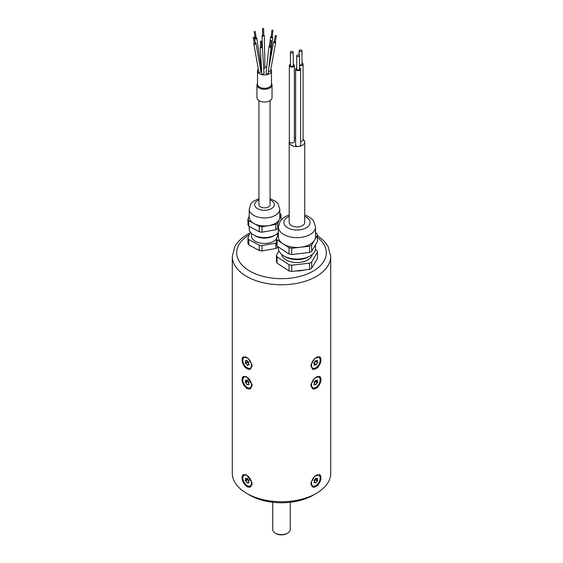 <?xml version="1.0" encoding="UTF-8"?>
<svg xmlns="http://www.w3.org/2000/svg" width="563" height="563" viewBox="0 0 563 563"><rect width="100%" height="100%" fill="white"/><g stroke="black" fill="none" stroke-linecap="round" stroke-linejoin="round"><path stroke-width="0.84" d="M272.752 502.273L272.752 529.558A8.748 5.053 0 0 0 275.314 533.133A8.748 5.053 0 0 0 280.663 534.583A8.748 5.053 0 0 0 287.686 533.133A8.748 5.053 0 0 0 290.248 529.558L290.248 502.273M287.686 533.133L286.912 533.576A7.657 4.42 180 0 1 280.768 534.85A7.657 4.42 180 0 1 276.088 533.576L275.314 533.133M248.445 361.84L245.475 363.149A1.534 0.887 -120 0 0 245.179 360.974L245.306 360.679A1.534 0.887 -120 0 0 246.362 360.967A1.534 0.887 -120 0 0 246.671 360.179L247.009 360.313A1.534 0.887 -120 0 0 248.663 361.988L248.881 362.424A1.534 0.887 -120 0 0 248.874 362.424A1.534 0.887 -120 0 0 249.163 364.599L249.043 364.901A1.534 0.887 -120 0 0 247.987 364.613A1.534 0.887 -120 0 0 247.671 365.401L247.333 365.267A1.534 0.887 -120 0 0 245.679 363.592L245.461 363.156A1.534 0.887 -120 0 0 245.468 363.149L247.326 362.079A1.534 0.887 -120 0 0 247.326 362.079A1.534 0.887 -120 0 0 247.636 361.509M248.564 362.994A1.534 0.887 -120 0 0 247.537 362.516L247.319 362.086M245.679 363.592L247.354 362.326L245.496 363.402M247.699 365.056L247.333 365.267M245.918 356.865A6.123 3.533 -120 0 0 244.701 357.146L244.11 357.484A6.123 3.533 -120 0 0 244.11 364.557A6.123 3.533 -120 0 0 250.232 368.089A6.123 3.533 -120 0 0 251.028 362.734A6.123 3.533 -120 0 0 246.481 357.456A6.123 3.533 -120 0 0 244.11 357.484M250.232 368.089L250.824 367.752A6.123 3.533 -120 0 0 252.076 365.324M243.42 356.752A7.108 4.103 -120 0 0 242.104 359.067L242.104 360.904A7.108 4.103 -120 0 0 245.461 367.428A7.108 4.103 -120 0 0 250.535 369.054M242.104 360.904L245.201 367.674L250.444 369.11L252.09 365.746L252.027 364.796L248.283 358.406L243.336 356.794L242.104 359.067M313.746 362.839L314.421 363.825M314.766 361.298L315.998 361.439L317.694 362.741A1.534 0.887 120 0 0 316.329 364.824L315.991 365.084A1.534 0.887 120 0 0 315.702 364.676A1.534 0.887 120 0 0 314.337 365.31L314.119 365.127A1.534 0.887 120 0 0 314.126 363.346A1.534 0.887 120 0 0 313.837 363.276L313.957 362.832A1.534 0.887 120 0 0 315.329 360.756L315.667 360.496A1.534 0.887 120 0 0 315.949 360.904A1.534 0.887 120 0 0 317.321 360.264L317.539 360.447A1.534 0.887 120 0 0 317.532 362.227A1.534 0.887 120 0 0 317.821 362.298L317.694 362.741M315.963 361.228L315.843 361.671A1.534 0.887 120 0 0 314.471 363.754L316.329 364.824M315.977 361.333L317.849 362.509M315.379 360.679A1.534 0.887 120 0 0 315.674 361.157L317.532 362.227M310.924 365.324A6.123 3.533 120 0 0 310.966 365.711A6.123 3.533 120 0 0 312.176 367.752L312.768 368.089A6.123 3.533 120 0 0 318.89 364.557A6.123 3.533 120 0 0 318.89 357.484A6.123 3.533 120 0 0 315.132 358.251A6.123 3.533 120 0 0 311.705 363.628A6.123 3.533 120 0 0 312.768 368.089M318.89 357.484L318.299 357.146A6.123 3.533 120 0 0 317.082 356.865M312.465 369.054A7.108 4.103 120 0 0 317.539 367.428A7.108 4.103 120 0 0 320.896 360.904L320.896 359.067A7.108 4.103 120 0 0 319.58 356.752M320.896 359.067L319.664 356.794L314.717 358.406L310.973 364.796L310.91 365.746L312.556 369.11L317.799 367.674L320.896 360.904M248.318 479.395L247.143 479.493M248.649 481.126A1.534 0.887 -120 0 0 247.312 479.908L247.143 479.465A1.534 0.887 -120 0 0 247.298 479.409A1.534 0.887 -120 0 0 247.551 479.071M245.454 480.978L247.312 479.908L245.285 480.535A1.534 0.887 -120 0 0 245.44 480.478A1.534 0.887 -120 0 0 245.313 478.508L245.489 478.269A1.534 0.887 -120 0 0 246.721 478.733A1.534 0.887 -120 0 0 247.03 478.163L247.375 478.367A1.534 0.887 -120 0 0 248.888 480.288L249.057 480.732A1.534 0.887 -120 0 0 248.909 480.788A1.534 0.887 -120 0 0 249.036 482.758L248.86 482.998A1.534 0.887 -120 0 0 247.629 482.533A1.534 0.887 -120 0 0 247.319 483.103L246.974 482.899A1.534 0.887 -120 0 0 245.454 480.978L245.285 480.767M247.629 482.533L246.974 482.899M245.925 474.708A6.123 3.533 -120 0 0 244.701 474.996L244.11 475.334A6.123 3.533 -120 0 0 244.11 482.4A6.123 3.533 -120 0 0 250.232 485.939A6.123 3.533 -120 0 0 251.182 481.069A6.123 3.533 -120 0 0 247.234 475.672A6.123 3.533 -120 0 0 244.11 475.334M250.232 485.939L250.824 485.602A6.123 3.533 -120 0 0 252.076 483.167M242.104 478.754L242.104 476.91L243.336 474.644L246.707 475.102L252.027 482.639L252.027 484.483L250.444 486.953L246.707 486.706L242.104 478.754A7.108 4.103 -120 0 0 245.468 485.278A7.108 4.103 -120 0 0 250.542 486.896M243.42 474.595A7.108 4.103 -120 0 0 242.104 476.91M248.318 381.186L247.143 381.292M248.649 382.917A1.534 0.887 -120 0 0 247.312 381.707L247.143 381.257A1.534 0.887 -120 0 0 247.298 381.2A1.534 0.887 -120 0 0 247.551 380.87M245.454 382.777L247.312 381.707L245.285 382.333A1.534 0.887 -120 0 0 245.44 382.27A1.534 0.887 -120 0 0 245.313 380.306L245.489 380.067A1.534 0.887 -120 0 0 246.721 380.532A1.534 0.887 -120 0 0 247.03 379.962L247.375 380.166A1.534 0.887 -120 0 0 248.888 382.087L249.057 382.53A1.534 0.887 -120 0 0 248.909 382.587A1.534 0.887 -120 0 0 249.036 384.557L248.86 384.796A1.534 0.887 -120 0 0 247.629 384.325A1.534 0.887 -120 0 0 247.319 384.902L246.974 384.698A1.534 0.887 -120 0 0 245.454 382.777L245.285 382.558M247.629 384.325L246.974 384.698M245.918 376.506A6.123 3.533 -120 0 0 244.701 376.788L244.11 377.126A6.123 3.533 -120 0 0 244.11 384.198A6.123 3.533 -120 0 0 250.232 387.731A6.123 3.533 -120 0 0 251.182 382.861A6.123 3.533 -120 0 0 247.234 377.463A6.123 3.533 -120 0 0 244.11 377.126M250.232 387.731L250.824 387.393A6.123 3.533 -120 0 0 252.076 384.965M250.535 388.695A7.108 4.103 -120 0 1 245.461 387.07A7.108 4.103 -120 0 1 242.104 380.546L242.104 378.709A7.108 4.103 -120 0 1 243.42 376.394M242.104 378.709L243.336 376.436L246.707 376.893L252.027 384.438L252.09 385.388L250.444 388.751L246.707 388.498L242.104 380.546M314.668 381.235L317.511 382.847A1.534 0.887 120 0 0 315.97 384.733L315.625 384.93A1.534 0.887 120 0 0 315.315 384.325A1.534 0.887 120 0 0 314.112 384.761L313.943 384.508A1.534 0.887 120 0 0 314.091 382.509A1.534 0.887 120 0 0 313.964 382.453L314.14 382.01A1.534 0.887 120 0 0 315.681 380.124L316.026 379.934A1.534 0.887 120 0 0 316.343 380.539A1.534 0.887 120 0 0 317.546 380.102L317.715 380.349A1.534 0.887 120 0 0 317.56 382.354A1.534 0.887 120 0 0 317.687 382.404L317.511 382.847M315.442 380.933A1.534 0.887 120 0 0 315.702 381.278A1.534 0.887 120 0 0 315.836 381.334L315.66 381.777A1.534 0.887 120 0 0 314.358 382.854M315.836 381.355L317.687 382.636M315.442 384.43L315.97 384.733M310.924 384.965A6.123 3.533 120 0 0 312.176 387.393L312.768 387.731A6.123 3.533 120 0 0 318.89 384.198A6.123 3.533 120 0 0 318.89 377.126A6.123 3.533 120 0 0 315.885 377.393A6.123 3.533 120 0 0 311.839 382.791A6.123 3.533 120 0 0 312.768 387.731M318.89 377.126L318.299 376.788A6.123 3.533 120 0 0 317.082 376.506M312.465 388.695A7.108 4.103 120 0 0 317.539 387.07A7.108 4.103 120 0 0 320.896 380.546L320.896 378.709A7.108 4.103 120 0 0 319.58 376.394M320.896 380.546L317.799 387.309L312.556 388.744L310.91 385.388L310.973 384.438L314.717 378.047L319.664 376.436L320.896 378.709M314.668 479.437L317.511 481.048A1.534 0.887 120 0 0 315.97 482.941L315.625 483.131A1.534 0.887 120 0 0 315.315 482.526A1.534 0.887 120 0 0 314.112 482.963L313.943 482.716A1.534 0.887 120 0 0 314.091 480.711A1.534 0.887 120 0 0 313.964 480.661L314.14 480.218A1.534 0.887 120 0 0 315.681 478.332L316.026 478.135A1.534 0.887 120 0 0 316.343 478.74A1.534 0.887 120 0 0 317.546 478.304L317.715 478.557A1.534 0.887 120 0 0 317.56 480.556A1.534 0.887 120 0 0 317.687 480.612L317.511 481.048M315.442 479.134A1.534 0.887 120 0 0 315.702 479.486A1.534 0.887 120 0 0 315.836 479.535L315.66 479.979A1.534 0.887 120 0 0 314.358 481.062M315.836 479.556L317.687 480.837M315.442 482.632L315.97 482.941M310.924 483.167A6.123 3.533 120 0 0 312.176 485.602L312.768 485.939A6.123 3.533 120 0 0 318.89 482.4A6.123 3.533 120 0 0 318.89 475.334A6.123 3.533 120 0 0 315.885 475.601A6.123 3.533 120 0 0 311.839 480.992A6.123 3.533 120 0 0 312.768 485.939M318.89 475.334L318.299 474.996A6.123 3.533 120 0 0 317.082 474.708M320.896 476.91L320.896 478.754L317.806 485.51L312.556 486.953L310.973 484.483L310.973 482.639L314.71 476.256L319.664 474.644L320.896 476.91A7.108 4.103 120 0 0 319.58 474.595M312.458 486.896A7.108 4.103 120 0 0 317.532 485.278A7.108 4.103 120 0 0 320.896 478.754M232.294 473.314A49.206 28.41 0 0 0 246.707 493.399A49.206 28.41 0 0 0 316.293 493.399A49.206 28.41 0 0 0 330.706 473.314L330.706 256.369A49.206 28.41 180 0 1 281.5 284.779A49.206 28.41 180 0 1 232.294 256.369L232.294 473.314M316.293 493.399L313.197 495.187A44.829 25.884 180 0 1 249.803 495.187L246.707 493.399M277.981 246.749L277.749 247.326A16.946 9.782 180 0 1 275.842 248.501L262.048 250.915A16.946 9.782 180 0 1 259.261 250.535L248.747 244.849A16.946 9.782 180 0 1 247.931 243.315L247.931 237.959L250.31 232.062M248.747 244.849L248.747 239.493A16.946 9.782 180 0 1 247.931 237.959M262.048 250.915L262.048 245.559A16.946 9.782 180 0 1 259.261 245.179L259.261 250.535M259.261 245.179L248.747 239.493M277.749 247.326L277.749 246.594M276.468 242.794A16.946 9.782 180 0 1 275.842 243.139L275.842 248.501M275.842 243.139L262.048 245.559M251.372 233.286L251.372 235.876A13.118 7.572 0 0 0 261.514 243.251A13.118 7.572 0 0 0 276.468 238.965M277.58 236.376A13.118 7.572 0 0 0 277.608 235.876L277.608 233.286M249.184 226.34L249.184 228.733A15.307 8.839 0 0 0 253.667 234.982L255.215 235.876A13.118 7.572 0 0 0 261.514 237.896A13.118 7.572 0 0 0 273.766 235.876L275.314 234.982A15.307 8.839 0 0 0 278.375 232.456M253.667 234.982A15.307 8.839 0 0 0 275.314 234.982M278.375 227.023L277.749 228.578A16.946 9.782 180 0 1 275.842 229.746L262.048 232.167A16.946 9.782 180 0 1 259.261 231.787L248.747 226.101A16.946 9.782 180 0 1 247.931 224.567L247.931 219.211A16.946 9.782 0 0 0 248.747 220.745L248.747 226.101M259.261 231.787L259.261 226.432L248.747 220.745M247.931 219.211L249.184 216.108M281.05 219.992L281.05 215.045L277.749 223.222L277.749 228.578M275.842 229.746L275.842 224.391A16.946 9.782 0 0 0 277.749 223.222M275.842 224.391L262.048 226.812L262.048 232.167M259.261 226.432A16.946 9.782 0 0 0 262.048 226.812M279.797 213.271L280.233 213.504A16.946 9.782 0 0 1 281.05 215.045M249.184 217.128A15.307 8.839 0 0 0 262.745 225.904A15.307 8.839 0 0 0 279.396 219.134A15.307 8.839 0 0 0 279.797 217.128L279.797 209.091A15.307 8.839 180 0 1 279.396 211.097A15.307 8.839 180 0 1 262.745 217.874A15.307 8.839 180 0 1 249.184 209.091L249.184 217.128M258.917 100.594L258.917 204.629A5.574 3.216 0 0 0 260.549 206.903A5.574 3.216 0 0 0 266.623 207.599A5.574 3.216 0 0 0 270.064 204.629L270.064 100.594M256.946 97.659A7.544 4.356 0 0 0 264.49 102.016A7.544 4.356 0 0 0 272.035 97.659L272.035 84.929A7.544 4.356 180 0 1 264.49 89.285A7.544 4.356 180 0 1 256.946 84.929L256.946 97.659M258.297 68.996A6.995 4.04 0 0 0 257.495 70.875L257.495 84.267A6.995 4.04 0 0 0 264.49 88.307A6.995 4.04 0 0 0 271.486 84.267L271.486 70.875A6.995 4.04 0 0 0 271.429 70.361A6.995 4.04 0 0 0 270.824 69.158M266.721 67.046A6.995 4.04 0 0 0 264.941 66.849M257.495 70.875A6.995 4.04 0 0 0 264.49 74.921A6.995 4.04 0 0 0 271.486 70.875M263.737 68.721L264.962 68.081L264.286 35.582A1.091 0.493 -1.2 0 0 263.73 35.166M268.438 71.508L270.444 71.219L275.75 42.232A1.091 0.64 10.4 0 0 275.75 42.084A1.091 0.64 10.4 0 0 275.314 41.592M269.593 45.73A1.091 0.732 6.2 0 0 269.48 45.765A1.091 0.732 6.2 0 0 268.98 46.3L266.053 73.19C266.946 74.07 267.678 74.098 268.241 73.281L271.155 46.539A1.091 0.732 6.2 0 0 270.676 45.842M260.669 46.455A1.091 0.746 -3.7 0 0 260.169 47.137L261.858 73.577C262.478 74.429 263.21 74.407 264.047 73.521L262.351 46.996A1.091 0.746 -3.7 0 0 261.76 46.384M254.244 43.027A1.091 0.669 -10.1 0 0 253.807 43.689L258.818 71.916C259.487 72.634 260.219 72.592 261.014 71.782L260.95 71.628M260.697 70.016L261.422 69.369L256.827 38.235A1.091 0.556 -8.4 0 0 256.819 38.214A1.091 0.556 -8.4 0 0 256.214 37.841M255.13 38.002A1.091 0.556 -8.4 0 0 254.659 38.558A1.091 0.556 -8.4 0 0 255.489 38.967A1.091 0.556 -8.4 0 0 256.665 38.587A1.091 0.556 -8.4 0 0 256.827 38.235M253.807 43.689A1.091 0.669 -10.1 0 0 255.004 44.16A1.091 0.669 -10.1 0 0 255.961 43.309A1.091 0.669 -10.1 0 0 255.954 43.295A1.091 0.669 -10.1 0 0 255.898 43.154A1.091 0.669 -10.1 0 0 255.321 42.83M260.169 47.137A1.091 0.746 -3.7 0 0 262.351 46.996M268.98 46.3A1.091 0.732 6.2 0 0 270.205 47.158A1.091 0.732 6.2 0 0 271.155 46.539M274.237 41.395A1.091 0.64 10.4 0 0 273.604 41.838A1.091 0.64 10.4 0 0 273.597 41.845A1.091 0.64 10.4 0 0 274.568 42.661A1.091 0.64 10.4 0 0 275.75 42.232M271.127 36.701A1.091 0.528 6.7 0 0 270.529 37.095A1.091 0.528 6.7 0 0 270.859 37.538A1.091 0.528 6.7 0 0 272.013 37.756A1.091 0.528 6.7 0 0 272.703 37.348A1.091 0.528 6.7 0 0 272.696 37.242A1.091 0.528 6.7 0 0 272.211 36.827M262.632 35.188A1.091 0.493 -1.2 0 0 262.098 35.624A1.091 0.493 -1.2 0 0 263.329 36.088A1.091 0.493 -1.2 0 0 264.286 35.582M254.187 31.605L255.201 38.474L256.207 38.495L255.285 31.556L254.187 31.605L255.285 31.556M253.23 37.306L254.328 37.235L253.23 37.306L254.342 43.597L255.391 43.33M260.338 41.268L260.711 47.102A0.549 0.373 -3.7 0 0 261.802 47.032L261.436 41.24L260.338 41.268L261.436 41.24M270.163 40.501L269.522 46.356A0.549 0.366 6.2 0 0 270.613 46.476L271.253 40.55L270.163 40.501L271.253 40.55M275.3 35.603L274.139 41.936L275.216 42.134L276.398 35.673L275.3 35.603L276.398 35.666M271.887 30.254L271.239 37.383L272.161 37.285L272.985 30.289L271.887 30.254L272.985 30.289M262.492 28.467L262.647 35.617L263.259 35.849L263.737 35.589L263.59 28.467L262.492 28.467L263.59 28.467M298.988 55.125A1.422 0.823 0 0 0 297.503 55.04A1.422 0.823 0 0 0 296.715 55.779A1.422 0.823 0 0 0 298.137 56.596A1.422 0.823 0 0 0 299.558 55.779A1.422 0.823 0 0 0 298.988 55.125M301.416 50.128A1.422 0.823 0 0 0 299.924 50.051A1.422 0.823 0 0 0 299.136 50.783A1.422 0.823 0 0 0 300.558 51.606A1.422 0.823 0 0 0 301.979 50.783A1.422 0.823 0 0 0 301.416 50.128M292.711 51.571A1.422 0.823 0 0 0 291.219 51.493A1.422 0.823 0 0 0 290.431 52.232A1.422 0.823 0 0 0 291.852 53.049A1.422 0.823 0 0 0 293.274 52.232A1.422 0.823 0 0 0 292.711 51.571M296.715 55.779L296.715 69.172A1.422 0.823 0 0 0 298.137 69.988A1.422 0.823 0 0 0 299.558 69.172L299.558 55.779M296.715 67.968A2.512 1.45 0 0 0 295.617 69.172A2.512 1.45 0 0 0 298.489 70.607A2.512 1.45 0 0 0 300.649 69.172A2.512 1.45 0 0 0 299.65 68.01A2.512 1.45 0 0 0 299.558 67.968M299.558 64.752A1.422 0.823 0 0 0 301.106 64.935A1.422 0.823 0 0 0 301.979 64.175L301.979 50.783M299.558 65.505A2.512 1.45 0 0 0 303.077 64.175A2.512 1.45 0 0 0 302.078 63.014A2.512 1.45 0 0 0 301.979 62.979M290.431 52.232L290.431 65.618A1.422 0.823 0 0 0 291.852 66.441A1.422 0.823 0 0 0 293.274 65.618L293.274 52.232M290.431 64.421A2.512 1.45 0 0 0 289.34 65.618A2.512 1.45 0 0 0 290.339 66.779A2.512 1.45 0 0 0 292.978 66.92A2.512 1.45 0 0 0 294.365 65.618A2.512 1.45 0 0 0 293.365 64.463A2.512 1.45 0 0 0 293.274 64.421M300.649 141.51A2.512 1.45 0 0 0 303.077 140.06L303.077 64.175M289.34 65.618L289.34 141.503A2.512 1.45 0 0 0 290.339 142.664A2.512 1.45 0 0 0 292.978 142.805A2.512 1.45 0 0 0 294.365 141.503L294.365 65.618M303.077 139.335A7.762 4.483 180 0 1 304.724 142.094A7.762 4.483 180 0 1 298.897 146.436A2.512 1.45 0 0 0 300.649 145.057L300.649 69.172M295.617 69.172L295.617 145.057A2.512 1.45 0 0 0 298.489 146.493A7.762 4.483 180 0 1 289.199 142.094A7.762 4.483 180 0 1 289.34 141.257M294.365 137.872A7.762 4.483 180 0 1 295.617 137.682M304.724 142.094L304.724 222.448A7.762 4.483 180 0 1 296.961 226.931A7.762 4.483 180 0 1 289.199 222.448L289.199 142.094M277.024 263.083L277.024 256.834A20.662 11.929 180 0 1 276.468 255.236L276.468 261.485A20.662 11.929 180 0 0 277.024 263.083L289.03 270.958L289.03 264.709L277.024 256.834M315.428 249.585L316.899 250.556A20.662 11.929 180 0 1 317.455 252.154L317.455 258.403L311.642 268.34L311.642 262.091A20.662 11.929 180 0 1 309.523 263.167L309.523 269.417L291.704 271.479A20.662 11.929 180 0 1 289.03 270.958M291.704 271.479L291.704 265.229A20.662 11.929 180 0 1 289.03 264.709M311.642 268.34A20.662 11.929 180 0 1 309.523 269.417M311.642 251.379A20.662 11.929 180 0 1 309.523 252.456L309.523 246.207A20.662 11.929 0 0 0 311.642 245.13L311.642 251.379L314.217 246.967A18.586 10.732 0 0 0 314.872 245.848L314.217 246.967M314.872 245.848L317.455 241.436L317.455 235.186A20.662 11.929 0 0 0 316.899 233.596L315.554 232.709M276.468 238.276A20.662 11.929 0 0 0 277.024 239.866L277.024 246.115A20.662 11.929 180 0 1 276.468 244.525L276.468 238.276L278.375 235.017M291.704 254.518A20.662 11.929 180 0 1 289.03 253.997L289.03 247.748A20.662 11.929 0 0 0 291.704 248.269L291.704 254.518L299.607 253.603A18.586 10.732 0 0 0 301.62 253.371L299.607 253.603M310.107 255.926L308.559 256.819A16.404 9.472 180 0 1 291.718 259.093A16.404 9.472 180 0 1 285.364 256.819L283.822 255.926A18.586 10.732 0 0 0 291.015 258.501A18.586 10.732 0 0 0 310.107 255.926A18.586 10.732 0 0 0 315.554 248.339L315.554 244.694M278.375 247.002L278.375 248.339A18.586 10.732 0 0 0 283.822 255.926M278.375 226.91L278.375 236.727A18.586 10.732 0 0 0 282.352 243.364A18.586 10.732 0 0 0 283.703 244.251A18.586 10.732 0 0 0 299.607 247.354A18.586 10.732 0 0 0 301.62 247.122A18.586 10.732 0 0 0 314.217 240.718A18.586 10.732 0 0 0 314.872 239.599A18.586 10.732 0 0 0 315.554 236.727L315.554 226.91A18.586 10.732 180 0 1 291.015 237.079A18.586 10.732 180 0 1 278.375 226.91L280.24 221.048L282.612 218.451L286.025 216.248L289.199 214.996M282.352 249.613A18.586 10.732 0 0 0 283.703 250.5L277.024 246.115M281.718 254.476A15.307 8.839 0 0 0 296.961 262.534A15.307 8.839 0 0 0 312.212 254.476M289.03 253.997L283.703 250.5M317.455 235.186L314.872 239.599M314.217 240.718L311.642 245.13M309.523 252.456L301.62 253.371M309.523 246.207L301.62 247.122M299.607 247.354L291.704 248.269M289.03 247.748L283.703 244.251M282.352 243.364L277.024 239.866M309.523 263.167L291.704 265.229M317.455 252.154L311.642 262.091M276.468 255.236L278.952 250.992M258.917 199.942A9.838 5.679 0 0 0 257.122 208.394A9.838 5.679 0 0 0 271.859 208.394A9.838 5.679 0 0 0 270.064 199.942M271.971 84.38A7.544 4.356 180 0 1 272.035 84.929L271.486 83.134M298.897 146.436L298.489 146.493M289.199 216.34A13.118 7.572 0 0 0 283.998 223.61A13.118 7.572 0 0 0 292.767 229.627A13.118 7.572 0 0 0 308.601 225.939A13.118 7.572 0 0 0 304.724 216.34M296.032 270.979A17.277 9.972 0 0 0 304.47 270.001M297.496 270.81A17.277 9.972 0 0 0 303.133 270.156M249.177 234.862A44.829 25.884 0 0 0 248.705 270.444A44.829 25.884 0 0 0 310.213 272.675A44.829 25.884 0 0 0 317.455 237.34M248.839 364.12L247.987 364.613M247.073 360.552L246.362 360.967M314.435 363.944L315.702 364.676M315.428 360.601L315.949 360.904M247.368 478.36L246.721 478.733M247.298 479.409L245.44 480.478M247.368 380.159L246.721 380.532M247.298 381.2L245.44 382.27M314.323 383.748L315.315 384.325M315.702 381.278L317.56 382.354M315.681 380.159L316.343 380.539M314.323 481.956L315.315 482.526M315.702 479.486L317.56 480.556M315.681 478.36L316.343 478.74M279.797 209.091L277.911 203.574L275.673 201.329L270.064 198.662M249.184 209.091L251.07 203.574L253.308 201.329L258.917 198.662M256.946 84.929L257.495 83.134M254.659 38.558L255.152 41.901M255.961 43.309L261.014 71.782M273.604 41.838L268.832 67.884M270.529 37.095L269.508 45.751M272.703 37.348L269.593 63.732M262.098 35.624L262.33 46.898M255.419 43.407L254.328 37.235M299.136 55.195L299.136 50.783M304.724 214.996L307.961 216.276L312.317 219.387L313.675 221.034L315.554 226.91M306.117 269.811L294.013 271.211M282.344 266.573L286.384 269.22M249.916 233.033L247.614 234.285C241.816 237.614 237.565 241.71 234.855 246.587L232.294 256.369M330.706 256.369L328.123 246.545L323.781 240.704L317.455 235.552"/></g></svg>

